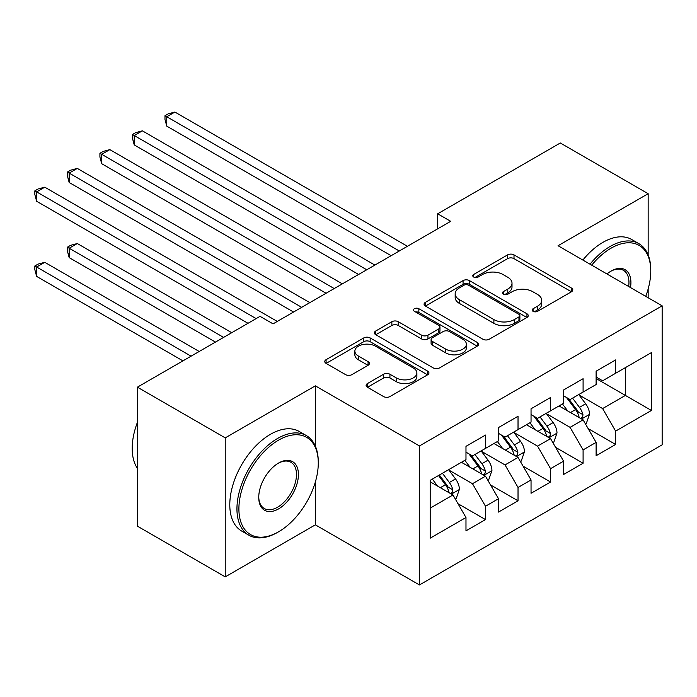 <?xml version="1.0" encoding="UTF-8"?>
<svg xmlns="http://www.w3.org/2000/svg" width="697" height="697" viewBox="0 0 697 697"><rect width="100%" height="100%" fill="white"/><g stroke="black" fill="none" stroke-linecap="round" stroke-linejoin="round"><path stroke-width="1.05" d="M533.083 311.332A3.163 1.821 0 0 0 537.553 311.332L571.488 291.747A4.513 2.605 0 0 0 572.812 289.9A4.513 2.605 0 0 0 571.488 288.061L514.003 254.875A4.513 2.605 0 0 0 507.616 254.875L473.69 274.461A3.163 1.821 0 0 0 472.766 275.751A3.163 1.821 0 0 0 473.69 277.04A3.163 1.821 0 0 0 478.159 277.04L482.551 274.505A14.454 8.347 0 0 1 502.99 274.505L507.782 277.275A14.454 8.347 0 0 1 512.007 283.174A14.454 8.347 0 0 1 507.782 289.072L503.391 291.607A3.163 1.821 0 0 0 502.459 292.897A3.163 1.821 0 0 0 503.391 294.186A3.163 1.821 0 0 0 507.86 294.186L512.251 291.651A14.454 8.347 0 0 1 532.682 291.651L537.474 294.422A14.454 8.347 0 0 1 541.708 300.32A14.454 8.347 0 0 1 537.474 306.218L533.083 308.754A3.163 1.821 0 0 0 532.159 310.043A3.163 1.821 0 0 0 533.083 311.332L533.083 308.754M367.432 383.559A4.513 2.605 0 0 0 366.108 385.406A4.513 2.605 0 0 0 367.432 387.244L383.559 396.558A4.513 2.605 0 0 0 389.945 396.558L427.627 374.803A4.513 2.605 0 0 0 428.951 372.956A4.513 2.605 0 0 0 427.627 371.118L370.151 337.932A4.513 2.605 0 0 0 363.756 337.932L326.083 359.687A4.513 2.605 0 0 0 324.758 361.525A4.513 2.605 0 0 0 326.083 363.372L345.555 374.62A4.513 2.605 0 0 0 351.941 374.62L368.068 365.306A4.513 2.605 0 0 0 369.393 363.468A4.513 2.605 0 0 0 368.068 361.621L358.415 356.045A12.084 6.979 0 0 1 354.869 351.114A12.084 6.979 0 0 1 362.327 344.666A12.084 6.979 0 0 1 375.491 346.182L413.338 368.025A12.084 6.979 0 0 1 416.876 372.956A12.084 6.979 0 0 1 409.418 379.403A12.084 6.979 0 0 1 396.253 377.887L389.945 374.254A4.513 2.605 0 0 0 383.559 374.254L367.432 383.559L367.432 387.244M315.349 446.115L315.349 385.85L225.236 437.873L137.396 387.166L260.042 316.351L273.058 323.861L450.689 221.315L437.672 213.796L437.672 228.825M315.349 385.85L419.455 445.949L662.15 305.835L662.15 444.825L419.455 584.949L419.455 445.949M648.158 254.936L648.158 193.705L558.044 245.727L662.15 305.835M648.158 193.705L560.318 142.99L437.672 213.796M482.873 339.221A4.513 2.605 0 0 0 489.259 339.221L526.941 317.466A4.513 2.605 0 0 0 528.265 315.619A4.513 2.605 0 0 0 526.941 313.781L469.456 280.595A4.513 2.605 0 0 0 463.069 280.595L425.388 302.35A4.513 2.605 0 0 0 424.072 304.188A4.513 2.605 0 0 0 425.388 306.035L482.873 339.221M415.639 312.021A3.163 1.821 0 0 1 418.845 312.465L418.845 308.71L477.279 342.445A4.513 2.605 0 0 1 478.604 344.292A4.513 2.605 0 0 1 477.279 346.13L439.598 367.885A4.513 2.605 0 0 1 433.212 367.885L375.735 334.699L375.735 331.014A4.513 2.605 0 0 0 374.411 332.861A4.513 2.605 0 0 0 375.735 334.699M375.735 331.014L391.862 321.709A4.513 2.605 0 0 1 398.248 321.709L421.563 335.161A4.513 2.605 0 0 0 427.949 335.161L438.64 328.984A4.513 2.605 0 0 0 439.964 327.146A4.513 2.605 0 0 0 438.64 325.299L414.375 311.289A3.163 1.821 0 0 1 413.452 309.999A3.163 1.821 0 0 1 415.403 308.309A3.163 1.821 0 0 1 418.845 308.71M596.109 378.523L625.392 395.426L625.392 367.633L651.416 352.604L615.625 373.261L615.625 359.931L596.109 371.196L596.109 384.535L583.093 392.045L583.093 378.715L563.577 389.98L563.577 403.319L550.56 410.829L550.56 397.49L531.044 408.764L531.044 422.103L518.028 429.613L518.028 416.275L498.512 427.549L498.512 440.879L485.495 448.398L485.495 435.059L465.979 446.333L465.979 459.663L430.188 480.329L430.188 538.18L465.979 517.514L452.963 494.975L430.188 481.827M651.416 352.604L651.416 410.455L615.625 431.112L602.617 408.573L579.024 394.955M588.137 428.577L615.625 444.451L615.625 431.112M615.625 444.451L596.109 455.725L596.109 442.386L583.093 449.896L570.085 427.357L546.492 413.739M555.605 447.361L583.093 463.235L583.093 449.896M583.093 463.235L563.577 474.5L563.577 461.17L550.56 468.68L537.553 446.141L513.959 432.523M523.072 466.145L550.56 482.019L550.56 468.68M550.56 482.019L531.044 493.284L531.044 479.954L518.028 487.464L505.02 464.925L481.427 451.308M490.54 484.929L518.028 500.803L518.028 487.464M518.028 500.803L498.512 512.068L498.512 498.73L485.495 506.249L472.479 483.709L448.894 470.092M458.007 503.713L485.495 519.579L485.495 506.249M485.495 519.579L465.979 530.853L465.979 517.514M465.979 452.153L472.479 455.908L485.495 448.398M430.188 508.122L452.963 494.975M498.512 433.368L505.02 437.124L518.028 429.613M472.479 483.709L485.495 476.19L461.423 462.294M498.512 498.73L485.495 476.19M531.044 414.584L537.553 418.339L550.56 410.829M505.02 464.925L518.028 457.415L493.955 443.51M531.044 479.954L518.028 457.415M563.577 395.8L570.085 399.564L583.093 392.045M537.553 446.141L550.56 438.631L526.488 424.726M563.577 461.17L550.56 438.631M596.109 377.025L602.617 380.78L615.625 373.261M570.085 427.357L583.093 419.847L559.02 405.95M596.109 442.386L583.093 419.847M137.396 387.166L137.396 526.157L225.236 576.872L315.349 524.841L419.455 584.949M225.236 437.873L225.236 576.872M648.158 297.758L648.158 288.915M602.617 408.573L625.392 395.426L651.416 410.455M315.349 524.841L315.349 482.01M534.346 311.786L537.474 309.973A14.454 8.347 0 0 0 541.708 304.075L541.708 300.32M512.007 283.174L512.007 286.929A14.454 8.347 0 0 1 507.782 292.827L504.654 294.639M571.427 291.782L514.003 258.631A4.513 2.605 0 0 0 507.616 258.631L474.953 277.493M526.88 317.501L469.456 284.35A4.513 2.605 0 0 0 463.069 284.35L425.449 306.07M518.951 316.908A3.163 1.821 0 0 0 519.884 315.619A3.163 1.821 0 0 0 518.951 314.33L468.497 285.204A3.163 1.821 0 0 0 464.028 285.204L459.401 287.878A14.454 8.347 0 0 0 455.167 293.777A14.454 8.347 0 0 0 459.401 299.675L493.885 319.583A14.454 8.347 0 0 0 514.325 319.583L518.951 316.908L518.951 320.672A3.163 1.821 0 0 0 519.884 319.374L519.884 315.619M455.167 293.777L455.167 297.532A14.454 8.347 0 0 0 459.401 303.43L459.401 299.675M518.951 320.672L514.325 323.338A14.454 8.347 0 0 1 493.885 323.338L459.401 303.43M375.796 334.734L391.862 325.464L391.862 321.709M439.964 327.146L439.964 330.901A4.513 2.605 0 0 1 438.64 332.748L427.949 338.925A4.513 2.605 0 0 1 421.563 338.925L398.248 325.464A4.513 2.605 0 0 0 391.862 325.464M418.845 312.465L477.218 346.165M445.749 349.127A12.084 6.979 0 0 0 458.914 350.643A12.084 6.979 0 0 0 466.371 344.196A12.084 6.979 0 0 0 462.834 339.265L449.504 331.572A4.513 2.605 0 0 0 443.118 331.572L432.419 337.749A4.513 2.605 0 0 0 431.094 339.587A4.513 2.605 0 0 0 432.419 341.434L445.749 349.127L445.749 352.891A12.084 6.979 0 0 0 458.914 354.398A12.084 6.979 0 0 0 466.371 347.951L466.371 344.196M431.094 339.587L431.094 343.342A4.513 2.605 0 0 0 432.419 345.189L432.419 341.434M445.749 352.891L432.419 345.189M416.876 372.956L416.876 376.72A12.084 6.979 0 0 1 409.418 383.158A12.084 6.979 0 0 1 396.253 381.651L389.945 378.009A4.513 2.605 0 0 0 383.559 378.009L367.493 387.279M354.869 351.114L354.869 354.869A12.084 6.979 0 0 0 358.415 359.8L358.415 356.045M368.007 365.341L358.415 359.8M427.566 374.838L370.151 341.687A4.513 2.605 0 0 0 363.756 341.687L326.135 363.407M585.506 424.02L586.282 423.567L589.531 414.175A12.189 7.04 -120 0 0 585.646 403.79L578.737 394.563M567.724 410.969L562.47 403.955M560.013 406.517L559.412 405.724M166.775 201.276L326.083 293.254L101.701 163.708L101.701 154.316L109.838 149.62L342.349 283.862M580.801 418.522L582.683 416.823L582.953 414.689A12.189 7.04 -120 0 0 579.46 407.362L572.551 398.135M568.604 398.71L577.142 410.106A6.212 3.59 60 0 1 578.275 411.988L582.953 414.689M566.461 397.473L575.556 409.609A12.189 7.04 60 0 1 579.05 416.945L579.294 417.651M399.285 250.99L166.775 116.748L174.903 112.051L407.414 246.294M391.148 255.686L166.775 126.14L166.775 116.748L164.98 115.719L168.238 113.838L174.903 112.051M166.775 126.14L164.98 119.475L164.98 115.719M552.974 442.795L553.749 442.351L556.999 432.959A12.189 7.04 -120 0 0 553.113 422.574L546.204 413.347M535.191 429.753L529.938 422.739M527.481 425.301L526.88 424.499M134.233 220.052L293.55 312.029L69.169 182.492L69.169 173.1L77.306 168.404L309.817 302.637M548.26 437.307L550.151 435.599L550.421 433.473A12.189 7.04 -120 0 0 546.927 426.146L540.018 416.919M536.071 417.494L544.61 428.89A6.212 3.59 60 0 1 545.742 430.772L550.421 433.473M533.928 416.257L543.024 428.394A12.189 7.04 60 0 1 546.518 435.73L546.762 436.435M520.432 461.58L521.217 461.126L524.466 451.734A12.189 7.04 -120 0 0 520.581 441.358L513.672 432.131M502.65 448.537L497.397 441.523M494.948 444.085L494.347 443.283M101.701 238.836L248.001 323.303L36.636 201.267L36.636 191.875L44.774 187.188L277.284 321.422M515.728 456.082L517.618 454.383L517.888 452.257A12.189 7.04 -120 0 0 514.395 444.921L507.486 435.703M503.539 436.278L512.077 447.666A6.212 3.59 60 0 1 513.21 449.556L517.888 452.257M501.396 435.033L510.492 447.178A12.189 7.04 60 0 1 513.985 454.514L514.229 455.219M366.753 269.774L134.242 135.532L142.371 130.836L374.881 265.078M358.615 274.47L134.242 144.924L134.242 135.532L132.447 134.495L135.706 132.622L142.371 130.836M134.242 144.924L132.447 138.259L132.447 134.495M334.22 288.558L99.915 153.279L103.173 151.406L109.838 149.62M101.701 163.708L99.915 157.034L99.915 153.279M645.727 296.347A56.135 32.41 120 0 0 650.763 271.089A56.135 32.41 120 0 0 611.077 248.176A56.135 32.41 120 0 0 591.718 265.165M590.019 264.189A57.511 33.203 -60 0 1 610.102 246.477A57.511 33.203 -60 0 1 638.853 243.636A57.511 33.203 -60 0 1 650.763 269.957L650.763 271.089M611.069 271.089L611.077 271.089A28.063 16.205 -60 0 1 630.489 287.556M628.677 286.511A26.686 15.404 120 0 0 623.44 270.331A26.686 15.404 120 0 0 610.581 271.377M582.866 260.059A57.511 33.203 -60 0 1 602.94 242.347A57.511 33.203 -60 0 1 631.691 239.498L638.853 243.636M606.948 273.965A28.063 16.205 -60 0 1 611.077 271.089L611.077 271.089M278.591 440.129A56.135 32.41 120 0 0 238.897 508.88A56.135 32.41 120 0 0 278.591 531.794L277.606 532.351A57.511 33.203 -60 0 1 248.855 535.2A57.511 33.203 -60 0 1 240.038 489.12A57.511 33.203 -60 0 1 277.606 438.439A57.511 33.203 -60 0 1 306.366 435.59A57.511 33.203 -60 0 1 318.276 461.919L318.276 463.043A56.135 32.41 120 0 0 278.591 440.129M278.582 463.043L278.591 463.043A28.063 16.205 -60 0 1 298.429 474.5A28.063 16.205 -60 0 1 278.591 508.88A28.063 16.205 -60 0 1 258.744 497.423A28.063 16.205 -60 0 1 278.582 463.043A28.063 16.205 -60 0 1 278.591 463.043M258.744 496.848A26.686 15.404 120 0 0 264.268 508.505A26.686 15.404 120 0 0 277.606 507.189A26.686 15.404 120 0 0 295.04 483.674A26.686 15.404 120 0 0 290.954 462.285A26.686 15.404 120 0 0 278.094 463.339M137.396 468.375A57.511 33.203 -60 0 1 137.396 422.408M248.855 535.2L241.702 531.07A57.511 33.203 -60 0 1 232.885 484.99A57.511 33.203 -60 0 1 270.453 434.309A57.511 33.203 -60 0 1 299.205 431.46L306.366 435.59M277.615 532.351A57.511 33.203 -60 0 1 277.606 532.351L278.591 531.794A56.135 32.41 120 0 0 318.276 463.043M487.9 480.364L488.684 479.911L491.934 470.519A12.189 7.04 -120 0 0 488.048 460.142L481.13 450.915M470.118 467.321L464.864 460.308M462.407 462.869L461.815 462.067M231.735 332.696L77.306 243.532L69.169 248.228L69.169 257.62L215.469 342.088M483.195 474.866L485.086 473.167L485.356 471.041A12.189 7.04 -120 0 0 481.862 463.705L474.953 454.479M471.006 455.054L479.545 466.45A6.212 3.59 60 0 1 480.669 468.34L485.356 471.041M468.863 453.817L477.959 465.962A12.189 7.04 60 0 1 481.453 473.298L481.697 474.004M69.169 257.62L67.382 250.955L67.382 247.2L223.606 337.392M67.382 247.2L70.632 245.318L77.306 243.532M455.368 499.148L456.152 498.695L459.401 489.303A12.189 7.04 -120 0 0 455.516 478.926L448.598 469.7M437.585 486.097L432.332 479.092M199.203 351.48L44.774 262.316L36.636 267.012L36.636 276.404L182.936 360.872M450.663 493.65L452.553 491.951L452.823 489.825A12.189 7.04 -120 0 0 449.33 482.49L442.421 473.263M439.363 475.032L447.012 485.234A6.212 3.59 60 0 1 448.136 487.125L452.823 489.825M438.518 475.52L445.427 484.746A12.189 7.04 60 0 1 448.92 492.082L449.164 492.788M36.636 276.404L34.85 269.739L34.85 265.975L191.074 356.176M34.85 265.975L38.1 264.102L44.774 262.316M301.688 307.333L67.382 172.063L70.632 170.181L77.306 168.404M69.169 182.492L67.382 175.818L67.382 172.063M256.139 318.607L34.85 190.847L38.1 188.965L44.774 187.188M36.636 201.267L34.85 194.602L34.85 190.847M537.474 309.973L537.474 306.218M503.391 294.186L503.391 291.607M507.782 292.827L507.782 289.072M473.69 277.04L473.69 274.461M507.616 258.631L507.616 254.875M514.003 258.631L514.003 254.875M571.488 291.747L571.488 288.061M425.388 306.035L425.388 302.35M463.069 284.35L463.069 280.595M469.456 284.35L469.456 280.595M526.941 317.466L526.941 313.781M493.885 323.338L493.885 319.583M514.325 323.338L514.325 319.583M398.248 325.464L398.248 321.709M421.563 338.925L421.563 335.161M427.949 338.925L427.949 335.161M438.64 332.748L438.64 328.984M477.279 346.13L477.279 342.445M383.559 378.009L383.559 374.254M389.945 378.009L389.945 374.254M396.253 381.651L396.253 377.887M368.068 365.306L368.068 361.621M326.083 363.372L326.083 359.687M363.756 341.687L363.756 337.932M370.151 341.687L370.151 337.932M427.627 374.803L427.627 371.118M581.568 418.967L589.453 414.41M579.46 407.362L585.646 403.79M570.468 412.554L575.556 409.609M549.036 437.742L556.92 433.194M546.927 426.146L553.113 422.574M537.936 431.338L543.024 428.394M516.503 456.526L524.388 451.978M514.395 444.921L520.581 441.358M505.403 450.123L510.492 447.178M483.971 475.31L491.855 470.754M481.862 463.705L488.048 460.142M472.871 468.907L477.959 465.962M451.438 494.095L459.323 489.538M449.33 482.49L455.516 478.926M440.33 487.682L445.427 484.746"/></g></svg>
